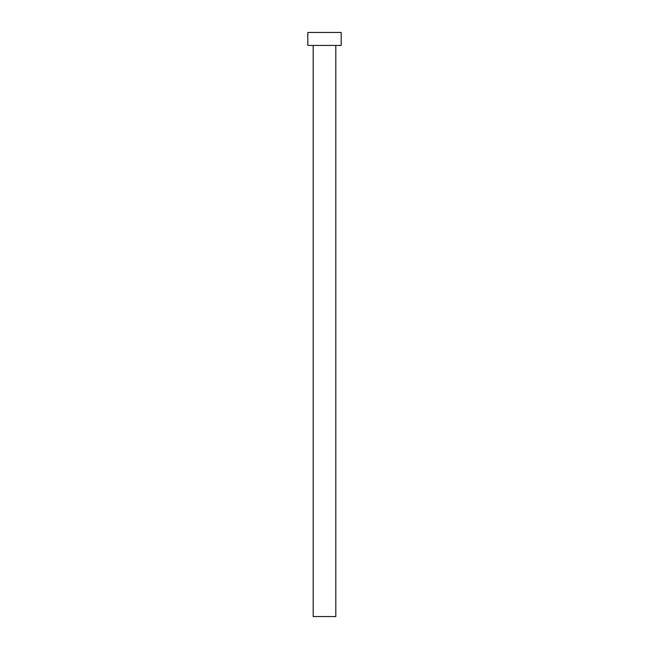 <?xml version="1.0" encoding="UTF-8"?>
<svg xmlns="http://www.w3.org/2000/svg" width="649" height="649" viewBox="0 0 649 649"><rect width="100%" height="100%" fill="white"/><g stroke="black" fill="none" stroke-linecap="round" stroke-linejoin="round"><path stroke-width="0.49" stroke-dasharray="3.25 2.43" d="M335.809 45.43L307.813 45.43L335.809 45.43M307.813 32.45L341.187 32.45L307.813 32.45M335.809 616.55L313.191 616.55L335.809 616.55"/><path stroke-width="0.97" d="M313.191 45.43L313.191 616.55L335.809 616.55L335.809 45.43L335.809 616.55L313.191 616.55L313.191 45.43M307.813 32.45L307.813 45.43L341.187 45.43L341.187 32.45L307.813 32.45L307.813 45.43L341.187 45.43L341.187 32.45L307.813 32.45"/></g></svg>
